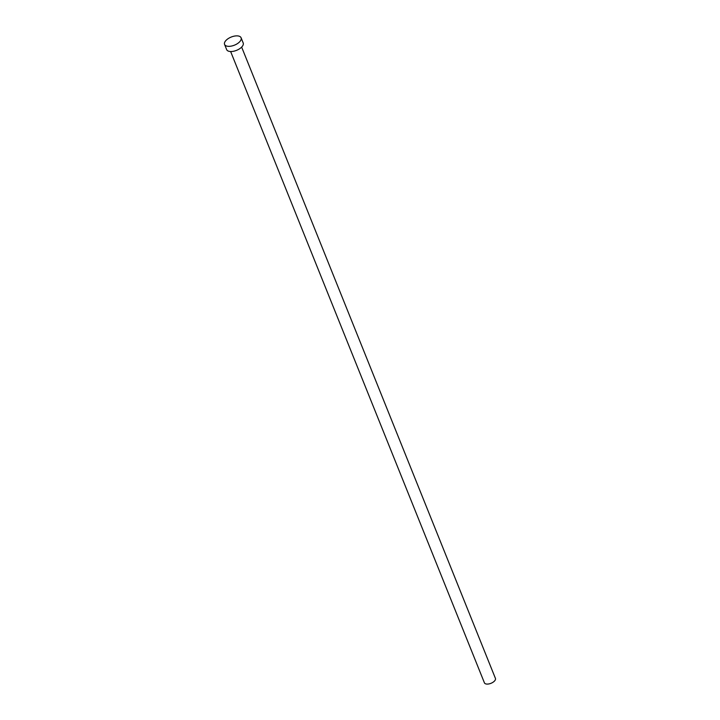 <?xml version="1.0" encoding="UTF-8"?>
<svg xmlns="http://www.w3.org/2000/svg" width="720" height="720" viewBox="0 0 720 720"><rect width="100%" height="100%" fill="white"/><g stroke="black" fill="none" stroke-linecap="round" stroke-linejoin="round"><path stroke-width="1.08" d="M241.65 47.106L495.423 678.384A5.931 2.916 158.1 0 1 492.714 682.443A5.931 2.916 158.1 0 1 486.207 684A5.931 2.916 158.1 0 1 484.407 682.812L230.634 51.534M241.092 37.782L243.189 42.975A8.901 4.365 158.1 0 1 239.121 49.068A8.901 4.365 158.1 0 1 229.365 51.399A8.901 4.365 158.1 0 1 226.665 49.617L224.577 44.424A8.901 4.365 158.1 0 1 228.645 38.331A8.901 4.365 158.1 0 1 238.401 36A8.901 4.365 158.1 0 1 241.092 37.782A8.901 4.365 158.1 0 1 237.033 43.875A8.901 4.365 158.1 0 1 227.277 46.206A8.901 4.365 158.1 0 1 224.577 44.424"/></g></svg>

